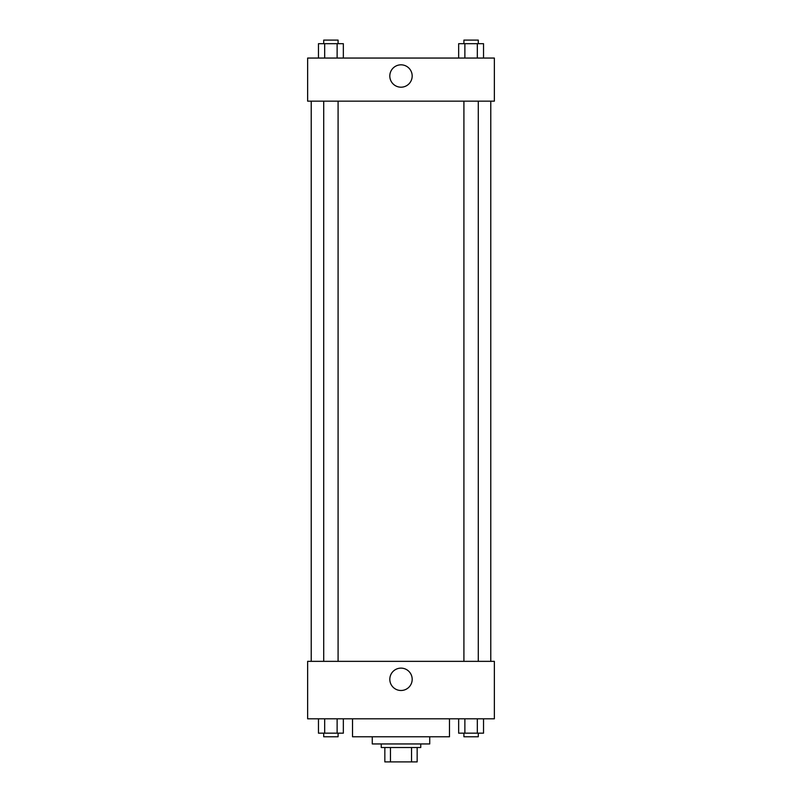 <?xml version="1.0" encoding="UTF-8"?>
<svg xmlns="http://www.w3.org/2000/svg" width="802" height="802" viewBox="0 0 802 802"><rect width="100%" height="100%" fill="white"/><g stroke="black" fill="none" stroke-linecap="round" stroke-linejoin="round"><path stroke-width="1.2" d="M411.536 747.534L411.536 761.9L384.84 761.9L384.84 747.534M411.536 761.9L417.16 761.9L417.16 747.534L417.16 761.9M420.749 743.945L420.749 747.534L381.251 747.534L381.251 743.945M390.464 747.534L390.464 761.9M429.732 736.767L429.732 743.945L372.268 743.945L372.268 736.767M449.481 718.803L449.481 736.767L352.519 736.767L352.519 718.803M494.363 718.803L307.637 718.803L307.637 661.349L494.363 661.349L494.363 718.803M401 690.492A11.178 11.178 0 0 1 391.316 673.72A11.178 11.178 0 0 1 410.684 673.72A11.178 11.178 0 0 1 401 690.492M490.774 101.152L490.774 661.349M463.917 661.349L463.917 101.152M338.083 101.152L338.083 661.349M494.363 101.152L307.637 101.152L307.637 58.055L494.363 58.055L494.363 101.152M412.178 76.01A11.178 11.178 0 0 1 395.406 85.694A11.178 11.178 0 0 1 395.406 66.325A11.178 11.178 0 0 1 412.178 76.01M483.536 58.055L483.536 43.689L458.654 43.689L458.654 58.055M477.32 43.689L477.32 58.055M464.879 43.689L464.879 58.055M463.917 43.689L463.917 40.1L478.283 40.1L478.283 43.689M343.346 58.055L343.346 43.689L318.464 43.689L318.464 58.055M337.121 43.689L337.121 58.055M324.68 43.689L324.68 58.055M323.717 43.689L323.717 40.1L338.083 40.1L338.083 43.689M483.536 718.803L483.536 733.168L458.654 733.168L458.654 718.803M477.32 718.803L477.32 733.168M464.879 718.803L464.879 733.168M478.283 733.168L478.283 736.767L463.917 736.767L463.917 733.168M343.346 718.803L343.346 733.168L318.464 733.168L318.464 718.803M337.121 718.803L337.121 733.168M324.68 718.803L324.68 733.168M338.083 733.168L338.083 736.767L323.717 736.767L323.717 733.168M311.226 101.152L311.226 661.349M478.283 661.349L478.283 101.152M323.717 101.152L323.717 661.349"/></g></svg>
